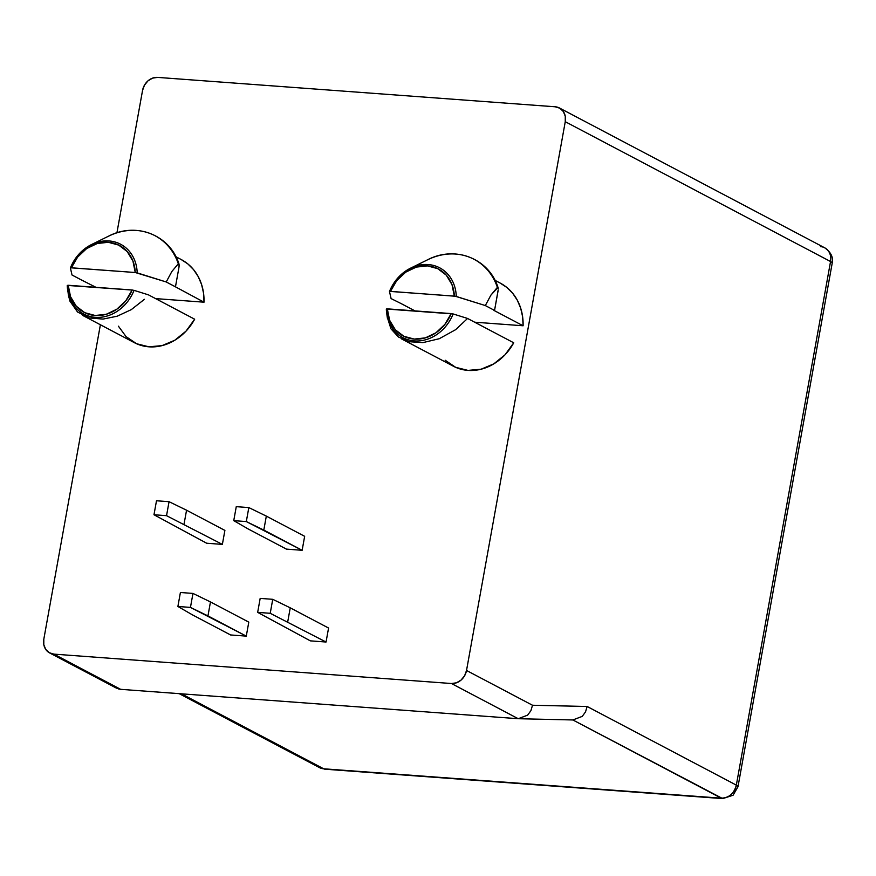 <?xml version="1.0" encoding="UTF-8"?>
<svg xmlns="http://www.w3.org/2000/svg" width="876" height="876" viewBox="0 0 876 876"><rect width="100%" height="100%" fill="white"/><g stroke="black" fill="none" stroke-linecap="round" stroke-linejoin="round"><path stroke-width="1.31" d="M500.13 283.047L506.897 287.492L512.69 293.285L517.333 300.238L520.673 308.133L522.622 316.74L523.103 325.773L474.65 322.193L523.103 325.773L493.889 310.378L523.103 325.773A54.181 46.198 -62.2 0 0 500.338 283.156L494.973 280.331M415.027 310.903L400.989 303.512L415.027 310.903M429.492 258.902A63.039 53.754 117.8 0 1 497.393 287.35A63.039 53.754 -62.2 0 0 427.565 259.8L410.592 268.155A39.464 33.649 117.8 0 1 456.276 296.471L485.315 305.56L494.546 310.422L493.889 310.378L494.546 310.422L498.181 289.912M389.481 291.533L391.101 298.596L400.989 303.512L391.101 298.596L389.481 291.533L390.455 291.38A37.821 32.248 117.8 0 1 427.411 265.877A37.821 32.248 117.8 0 1 454.326 296.11L456.276 296.471A39.464 33.649 -62.2 0 0 412.914 267.103A39.464 33.649 -62.2 0 0 389.546 291.347M497.995 287.438L490.921 295.113L485.315 305.56L490.921 295.113L497.393 287.35L498.214 288.598M498.006 291.204L494.546 310.422L485.315 305.56L455.323 296.241L390.455 291.38L396.773 280.583L405.719 272.173L416.319 267.092L427.411 265.877L437.781 268.68L446.289 275.173L452.016 284.667L454.326 296.11L389.721 291.39M559.435 107.989A14.443 12.319 117.8 0 1 565.261 121.698L830.547 261.53L565.261 121.698L466.525 670.468L532.509 705.246L587.128 706.483L736.333 785.126L830.547 261.53A14.443 12.319 -62.2 0 0 824.721 247.82L559.435 107.989A14.443 12.319 117.8 0 0 555.22 106.784L157.625 77.395A14.443 12.319 117.8 0 0 142.547 90.447L116.924 232.83L142.547 90.447L144.463 85.169L148 80.833L152.621 78.106L157.625 77.395L555.22 106.784L559.83 108.208L563.367 111.537L565.272 116.278L565.261 121.698L466.525 670.468L464.608 675.746L461.061 680.083L456.44 682.809L451.447 683.521L53.852 654.12L49.242 652.708L45.705 649.368L43.8 644.637L43.811 639.217L100.39 324.755L43.811 639.217A14.443 12.319 117.8 0 0 49.636 652.927A14.443 12.319 117.8 0 0 53.852 654.12L120.636 689.324L518.22 718.714L451.447 683.521L53.852 654.12L120.636 689.324L518.22 718.714L527.615 715.155L518.22 718.714L573.397 719.973M445.15 360.222L455.64 367.318L468.003 370.406L481.132 369.201L493.867 363.825L505.069 354.758L513.73 342.79L467.565 318.459L453.133 313.947L386.327 309.009A39.464 33.649 -62.2 0 0 386.94 314.823A39.464 33.649 -62.2 0 0 417.14 341.005A39.464 33.649 -62.2 0 0 453.133 313.947L451.184 313.586L444.877 324.383L435.93 332.792L425.331 337.873L414.238 339.089L403.869 336.285L395.35 329.792L389.623 320.298L387.312 308.856L451.184 313.586A37.821 32.248 117.8 0 1 414.238 339.089A37.821 32.248 117.8 0 1 387.312 308.856L386.327 309.009A39.464 33.649 117.8 0 0 386.721 313.444L386.327 308.998M118.391 326.168L126.078 336.636L136.568 343.731L148.931 346.819L162.06 345.615L174.795 340.238L185.986 331.172L194.658 319.203L148.493 294.873L194.658 319.203A49.658 42.344 -62.2 0 1 134.411 342.691L82.486 315.316M230.574 634.958L246.276 636.118L248.795 622.135L210.47 601.932L207.951 615.916L246.276 636.118L230.574 634.958L192.249 614.755L230.574 634.958M286.441 549.121L302.143 550.292L304.651 536.309L266.326 516.106L263.807 530.079L302.143 550.292L286.441 549.121L248.105 528.918L286.441 549.121M206.67 543.23L222.373 544.39L224.891 530.407L186.555 510.204L224.891 530.407L222.373 544.39L206.67 543.23L153.979 514.749L166.539 515.679L169.057 501.696L156.497 500.765L153.979 514.749L166.539 515.679L222.373 544.39L166.539 515.679L169.057 501.696L186.555 510.204L184.037 524.187L186.555 510.204L169.057 501.696L156.497 500.765L153.979 514.749L206.67 543.23M310.345 640.86L326.047 642.02L328.566 628.037L290.241 607.835L328.566 628.037L326.047 642.02L310.345 640.86L257.664 612.368L270.224 613.299L272.743 599.315L260.172 598.396L257.664 612.368L270.224 613.299L326.047 642.02L270.224 613.299L272.743 599.315L290.241 607.835L287.722 621.818L290.241 607.835L272.743 599.315L260.172 598.396L257.664 612.368L310.345 640.86M175.901 256.734L181.266 259.57A54.181 46.198 -62.2 0 1 204.02 302.187L175.463 286.835L204.02 302.187L155.578 298.606L204.02 302.187L203.539 293.142L201.6 284.547L198.25 276.652L193.618 269.699L187.825 263.906L181.047 259.449M323.66 768.789L181.431 693.814L323.66 768.789L319.444 767.584A14.443 12.319 -62.2 0 0 323.66 768.789A14.443 7.074 94.2 0 0 325.116 769.216L721.255 798.178L323.66 768.789M572.871 719.962L722.7 798.605A14.443 7.074 -85.8 0 1 721.255 798.178A14.443 12.319 -62.2 0 0 736.333 785.126A14.443 2.628 10.2 0 1 737.986 786.757L736.333 785.126C734.055 793.568 729.029 797.916 721.255 798.178L572.871 719.962L582.222 716.393L572.838 719.952M246.309 521.57L302.143 550.292L304.651 536.309L266.326 516.106L263.807 530.079L246.309 521.57L248.828 507.587L266.326 516.106L248.828 507.587L236.268 506.656L248.828 507.587L246.309 521.57L233.75 520.64L246.309 521.57M248.105 528.918L233.75 520.64L236.268 506.656L233.75 520.64L248.105 528.918M190.453 607.407L246.276 636.118L248.795 622.135L210.47 601.932L207.951 615.916L190.453 607.407L192.972 593.424L210.47 601.932L192.972 593.424L180.401 592.494L192.972 593.424L190.453 607.407L177.894 606.477L190.453 607.407M192.249 614.755L177.894 606.477L180.401 592.494L177.894 606.477L192.249 614.755M49.636 652.927L116.366 688.098L120.636 689.324L118.61 688.985M820.494 246.616A14.443 12.319 117.8 0 1 824.721 247.82A14.443 12.319 117.8 0 1 830.547 261.53A14.443 2.628 10.2 0 1 832.2 263.15A14.443 2.628 -169.8 0 0 830.547 261.53L736.333 785.126L587.128 706.483L585.507 711.925L582.222 716.393L585.507 711.925L587.128 706.483L532.509 705.246L530.9 710.688L527.615 715.155L530.9 710.688L532.509 705.246L466.525 670.468A14.443 12.319 117.8 0 1 451.447 683.521L518.22 718.714M95.944 287.317L81.249 279.871L95.944 287.317M110.409 235.305A63.039 53.754 117.8 0 1 178.321 263.764A63.039 53.754 -62.2 0 0 108.482 236.213L91.509 244.557A39.464 33.649 117.8 0 1 137.193 272.874L166.232 281.973L175.463 286.835L178.923 267.618L175.463 286.835L166.232 281.973L171.827 271.538L178.321 263.764L178.923 263.851L179.098 266.326M171.827 271.538L178.321 263.764L179.142 265.012L178.923 267.618M70.398 267.936L72.018 275.009L81.249 279.871L72.018 275.009L70.398 267.936L71.383 267.793A37.821 32.248 117.8 0 1 108.328 242.291A37.821 32.248 117.8 0 1 135.254 272.513L137.193 272.874A39.464 33.649 -62.2 0 0 93.831 243.517A39.464 33.649 -62.2 0 0 70.463 267.76M70.649 267.793L135.254 272.513L71.383 267.793L77.69 256.996L86.636 248.587L97.236 243.506L108.328 242.291L118.698 245.094L127.217 251.587L132.944 261.081L135.254 272.513L166.232 281.973M178.923 263.851L179.142 265.012M134.05 290.35L148.493 294.873L134.05 290.35A39.464 33.649 117.8 0 1 97.411 317.419A39.464 33.649 117.8 0 1 67.638 289.857A39.464 33.649 117.8 0 1 67.255 285.412L133.097 290.12L132.101 289.989L125.794 300.796L116.847 309.195L106.248 314.287L95.156 315.491L84.786 312.699L76.267 306.195L70.54 296.712L68.229 285.269L132.101 289.989A37.821 32.248 117.8 0 1 95.156 315.491A37.821 32.248 117.8 0 1 68.229 285.269L67.255 285.412A39.464 33.649 -62.2 0 0 67.868 291.237A39.464 33.649 -62.2 0 0 98.057 317.419A39.464 33.649 -62.2 0 0 134.05 290.35M68.405 295.124L69.949 301.169L77.526 311.987L89.352 317.955L103.039 319.083L117.187 316.203L131.28 309.633L144.43 299.307M401.558 338.902L453.494 366.277A49.658 42.344 -62.2 0 0 513.73 342.79L467.565 318.459L453.133 313.947A39.464 33.649 117.8 0 1 416.483 341.005A39.464 33.649 117.8 0 1 386.721 313.444L387.455 318.514M387.291 317.254L390.959 328.829L398.438 336.997L409.114 341.706L422.911 342.615L439.237 338.727L455.619 329.683L467.565 318.459M427.565 259.8C455.509 245.16 489.071 258.705 498.061 287.602M410.592 268.155C400.814 273.235 393.773 281.01 389.481 291.489M824.721 247.82C830.952 252.222 833.448 257.336 832.2 263.15L737.986 786.757L733.059 795.266L722.7 798.605L325.116 769.216L319.444 767.584L179.175 693.65M108.482 236.213C136.426 221.573 169.999 235.107 178.989 264.015M91.509 244.557C81.731 249.638 74.701 257.424 70.398 267.903M67.255 285.401L68.372 294.927"/></g></svg>
